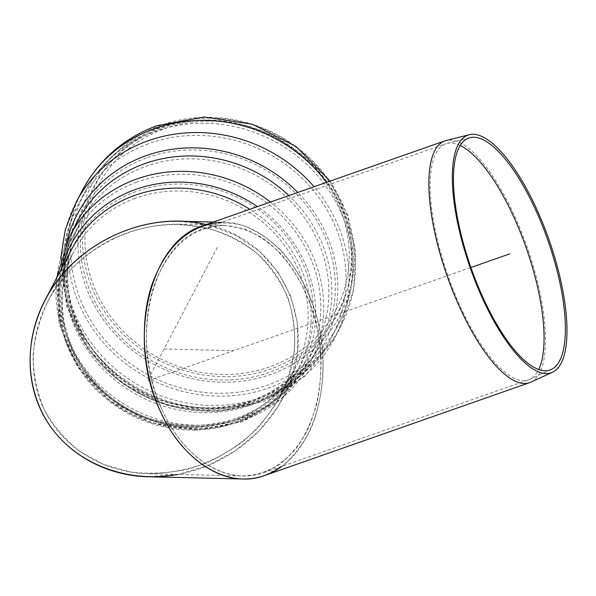 <?xml version="1.0" encoding="UTF-8"?>
<svg xmlns="http://www.w3.org/2000/svg" width="596" height="596" viewBox="0 0 596 596"><rect width="100%" height="100%" fill="white"/><g stroke="black" fill="none" stroke-linecap="round" stroke-linejoin="round"><path stroke-width="0.45" stroke-dasharray="2.98 2.23" d="M96.299 292.04A134.152 124.557 -152.3 0 0 323.896 328.5A134.152 124.557 -152.3 0 0 231.054 122.88A134.152 124.557 -152.3 0 0 96.299 292.04M94.049 292.524A136.894 127.104 -152.3 0 0 326.295 329.73A136.894 127.104 -152.3 0 0 231.561 119.908A136.894 127.104 -152.3 0 0 94.049 292.524M178.003 474.438C190.862 472.054 203.281 468.031 215.245 462.354C245.194 447.715 267.842 426.133 283.204 397.614C321.885 328.15 282.623 239.905 206.201 224.55M114.089 238.318C163.848 214.605 224.446 222.271 260.772 256.876C297.158 291.414 305.264 349.085 280.388 396.467C270.413 413.468 257.83 428.598 242.632 441.845C226.249 453.683 208.473 462.682 189.312 468.828C169.771 473.164 150.326 474.252 130.993 472.084L103.585 464.418L79.216 450.956C64.822 439.364 53.171 425.589 44.253 409.638C37.146 392.771 33.398 374.996 33.011 356.311C34.605 337.515 39.515 319.255 47.732 301.531C62.729 273.691 84.848 252.622 114.089 238.318M460.187 145.476A125.071 41.541 70.7 0 0 446.94 143.42A125.071 41.541 70.7 0 0 445.719 143.792A125.071 41.541 70.7 0 0 459.672 305.063A125.071 41.541 70.7 0 0 528.473 379.853A125.071 41.541 70.7 0 0 529.665 379.369A125.071 41.541 70.7 0 0 538.724 369.498M530.812 382.178A128.103 42.547 70.7 0 0 527.363 247.705A128.103 42.547 70.7 0 0 446.091 140.514M202.908 225.705C215.797 222.219 228.991 222.07 242.475 225.281C255.826 230.384 268.438 238.519 280.314 249.679C297.523 268.826 310.054 292.643 317.899 321.14C326.63 358.934 323.837 399.015 310.322 429.925C302.738 444.512 293.47 456.491 282.534 465.878L264.579 475.571M161.903 409.459C183.628 458.801 227.635 486.075 263.849 472.621C275.985 467.368 286.877 459.173 296.517 448.043C305.219 435.438 311.961 420.813 316.759 404.17C322.399 377.611 322.116 350.165 315.91 321.833C306.307 285.305 286.236 254.172 261.435 237.312C248.733 230.116 235.815 226.115 222.673 225.31L203.631 228.655C151.198 244.531 129.004 340.711 161.903 409.459C144.56 370.928 141.55 322.421 154.2 285.201C168.944 246.342 192.463 226.383 224.744 225.318L244.345 228.916C257.33 234.34 269.541 242.676 280.984 253.941C302.842 278.578 317.512 314.956 320.79 352.69C322.19 380.948 317.526 407.984 307.409 430.379C299.743 444.325 290.475 455.679 279.613 464.44C268.058 471.481 255.766 475.317 242.736 475.958C211.677 475.526 179.582 449.123 161.903 409.459M179.314 221.22L208.615 225.124L235.688 235.241L259.163 251.065L277.87 271.791L290.878 296.391L297.523 323.628L297.471 352.139L290.736 380.494L277.647 407.269L258.865 431.124L235.323 450.859L208.213 465.483L178.889 474.267L148.821 476.778M42.845 406.658C60.405 446.315 102.624 472.963 149.179 473.76C168.884 473.276 188.217 469.603 207.17 462.734C225.467 454.145 241.954 442.962 256.623 429.187C269.891 414.19 280.262 397.711 287.741 379.749L294.32 352.065C295.571 333.276 293.426 315.135 287.883 297.635C280.455 280.91 270.137 266.159 256.913 253.375C242.289 242.036 225.832 233.595 207.557 228.052L178.942 224.245C133.623 223.239 86.971 246.17 59.429 282.966C32.005 319.836 25.531 368.127 42.845 406.658M282.035 466.251C316.193 441.189 331.808 379.63 318.361 323.047C305.115 266.397 264.78 223.075 224.528 222.286L221.816 222.286M164.064 349.003L233.744 350.642M217.302 247.385L147.324 380.933L470.907 267.492M61.634 268.476A130.919 121.554 -152.3 0 0 141.729 418.72A130.919 121.554 -152.3 0 0 301.822 368.119A130.919 121.554 -152.3 0 0 257.39 206.603M69.494 236.627A135.918 126.196 -152.3 0 0 67.512 344.518A135.918 126.196 -152.3 0 0 187.539 427.66A135.918 126.196 -152.3 0 0 310.278 362.785A135.918 126.196 -152.3 0 0 270.398 202.044M283.204 397.614L298.44 368.544C265.771 439.014 151.369 450.211 94.585 386.201C57.946 348.697 48.745 291.489 71.505 249.642A128.103 118.939 -152.3 0 0 94.19 387.653A128.103 118.939 -152.3 0 0 236.15 422.452A128.103 118.939 -152.3 0 0 298.44 368.544A128.103 118.939 -152.3 0 0 249.776 209.278M135.739 191.659A128.311 119.133 -152.3 0 0 112.592 398.612A128.311 119.133 -152.3 0 0 312.691 325.334A128.311 119.133 -152.3 0 0 135.739 191.659M134.994 198.416A125.071 116.131 -152.3 0 0 74.18 251.043A125.071 116.131 -152.3 0 0 131.075 411.955A125.071 116.131 -152.3 0 0 295.758 367.136A125.071 116.131 -152.3 0 0 273.601 232.388A125.071 116.131 -152.3 0 0 134.994 198.416M136.789 182.108A132.893 123.387 -152.3 0 0 72.176 238.028A132.893 123.387 -152.3 0 0 70.239 343.527A132.893 123.387 -152.3 0 0 187.591 424.814A132.893 123.387 -152.3 0 0 307.603 361.385A132.893 123.387 -152.3 0 0 284.061 218.203A132.893 123.387 -152.3 0 0 136.789 182.108M78.307 328.12A132.893 123.387 -152.3 0 0 195.659 409.407A132.893 123.387 -152.3 0 0 315.671 345.978A132.893 123.387 -152.3 0 0 292.129 202.796A132.893 123.387 -152.3 0 0 144.865 166.701A132.893 123.387 -152.3 0 0 80.251 222.628A132.893 123.387 -152.3 0 0 78.307 328.12M146.087 158.074A136.708 126.933 -152.3 0 0 121.428 378.572A136.708 126.933 -152.3 0 0 334.617 300.496A136.708 126.933 -152.3 0 0 146.087 158.074M148.106 143.897A142.98 132.752 -152.3 0 0 78.583 204.063A142.98 132.752 -152.3 0 0 76.504 317.564A142.98 132.752 -152.3 0 0 202.759 405.027A142.98 132.752 -152.3 0 0 331.883 336.777A142.98 132.752 -152.3 0 0 306.553 182.734A142.98 132.752 -152.3 0 0 148.106 143.897M82.874 305.405A142.98 132.752 -152.3 0 0 209.129 392.868A142.98 132.752 -152.3 0 0 338.252 324.619A142.98 132.752 -152.3 0 0 312.922 170.575A142.98 132.752 -152.3 0 0 154.476 131.738A142.98 132.752 -152.3 0 0 84.952 191.905A142.98 132.752 -152.3 0 0 82.874 305.405M160.868 128.483A137.542 127.708 -152.3 0 0 91.985 295.549A137.542 127.708 -152.3 0 0 270.785 371.911A137.542 127.708 -152.3 0 0 339.668 204.845A137.542 127.708 -152.3 0 0 160.868 128.483M89.743 296.033A140.284 130.256 -152.3 0 0 272.096 373.923A140.284 130.256 -152.3 0 0 342.357 203.527A140.284 130.256 -152.3 0 0 159.996 125.637A140.284 130.256 -152.3 0 0 89.743 296.033M82.278 190.504A146.005 135.56 -152.3 0 0 80.147 306.404A146.005 135.56 -152.3 0 0 209.077 395.714A146.005 135.56 -152.3 0 0 340.927 326.027A146.005 135.56 -152.3 0 0 326.601 182.339M75.908 202.662A146.005 135.56 -152.3 0 0 73.777 318.562A146.005 135.56 -152.3 0 0 202.707 407.873A146.005 135.56 -152.3 0 0 334.557 338.178A146.005 135.56 -152.3 0 0 314.017 186.757M66.543 242.654A139.404 129.436 -152.3 0 0 238.475 407.992A139.404 129.436 -152.3 0 0 297.769 192.448M56.434 278.392L59.064 323.993L77.569 366.406L109.537 400.624L151.101 422.698L197.365 430.044L242.9 421.663L282.191 398.344L310.278 362.785L318.353 347.379C305.875 370.824 286.989 388.279 261.711 399.745C251.296 404.341 240.292 407.53 228.693 409.31C214.933 411.389 200.971 411.374 186.809 409.251C158.342 404.744 133.161 392.988 111.281 373.983C96.716 361.064 85.355 346.142 77.212 329.201C72.235 318.793 68.719 308.087 66.663 297.084C61.842 269.951 65.478 244.665 77.569 221.22A135.918 126.196 -152.3 0 0 75.588 329.119A135.918 126.196 -152.3 0 0 195.607 412.253A135.918 126.196 -152.3 0 0 318.353 347.379A135.918 126.196 -152.3 0 0 288.874 195.57M47.732 301.531L74.18 251.043C52.061 291.712 60.971 347.453 96.776 384.107C152.33 446.717 264.088 435.676 295.758 367.136L280.388 396.467M72.176 238.028C46.749 284.858 57.909 347.468 97.319 385.88C155.653 449.064 271.456 436.861 307.603 361.385L315.671 345.978C303.699 368.499 285.588 385.366 261.361 396.586C251.348 401.101 240.747 404.282 229.557 406.107C215.692 408.349 201.59 408.402 187.256 406.256C159.378 401.846 134.718 390.328 113.277 371.71C99.018 359.06 87.903 344.458 79.938 327.889C75.081 317.72 71.647 307.268 69.635 296.532C64.942 270.07 68.48 245.433 80.251 222.628L72.176 238.028M78.583 204.063C34.546 281.737 90.614 389.687 179.538 405.384C239.018 419.219 304.847 390.395 331.883 336.777L338.252 324.619C366.749 272.208 353.376 202.2 308.75 161.076C269.601 123.022 208.22 109.53 157.702 128.602C125.451 140.775 101.201 161.881 84.952 191.905L78.583 204.063M60.695 258.21L66.573 306.195L88.394 349.763L123.446 384.1L167.729 405.496L216.363 411.568L263.954 401.473L305.018 376.083L334.557 338.178L340.927 326.027L353.607 290.356L355.916 252.466L347.818 215.171L330.028 181.139M469.976 137.669L446.94 143.42M551.24 369.483L529.665 379.369M263.849 472.621L528.473 379.853M203.631 228.655L445.719 143.792M149.179 473.76L242.736 475.958M178.942 224.245L224.744 225.318M213.405 222.025L224.528 222.286"/><path stroke-width="0.89" d="M206.201 224.55C145.729 209.725 73.554 243.652 44.916 300.384C22.588 343.11 25.807 394.314 53.059 430.051C80.408 465.722 129.749 483.252 178.003 474.438M482.484 296.48A122.88 40.819 70.7 0 0 551.24 369.483A122.88 40.819 70.7 0 0 536.363 211.505A122.88 40.819 70.7 0 0 469.976 137.669A122.88 40.819 70.7 0 0 482.484 296.48M538.724 369.498A125.071 41.541 70.7 0 0 526.298 248.078A125.071 41.541 70.7 0 0 460.187 145.476M537.257 210.381A125.89 41.817 70.7 0 0 469.246 134.733A125.89 41.817 70.7 0 0 482.06 297.441A125.89 41.817 70.7 0 0 552.507 372.232A125.89 41.817 70.7 0 0 537.257 210.381M469.246 134.733L446.091 140.514A128.103 42.547 70.7 0 0 444.832 140.894A128.103 42.547 70.7 0 0 459.129 306.068A128.103 42.547 70.7 0 0 529.591 382.662A128.103 42.547 70.7 0 0 530.812 382.178L552.507 372.232M529.591 382.662L264.579 475.571C227.493 489.353 182.413 461.423 160.168 410.882C126.471 340.472 149.201 241.969 202.908 225.705L444.832 140.894M221.816 222.286C189.446 224.722 166.083 245.723 151.712 285.29C139.389 323.188 142.675 372.001 160.168 410.882C178.271 451.507 211.14 478.551 242.959 478.99L148.814 476.778C101.141 475.958 57.894 448.669 39.917 408.051C22.179 368.589 28.809 319.136 56.896 281.372C85.101 243.682 132.886 220.2 179.307 221.22L213.405 222.025M242.959 478.99C257.04 479.236 270.07 474.99 282.035 466.251M470.907 267.492L509.655 253.911M257.39 206.603A130.919 121.554 -152.3 0 0 134.435 189.863A130.919 121.554 -152.3 0 0 61.634 268.476M270.398 202.044A135.918 126.196 -152.3 0 0 135.583 179.433A135.918 126.196 -152.3 0 0 69.494 236.627L56.434 278.392M249.776 209.278A128.103 118.939 -152.3 0 0 133.787 195.734A128.103 118.939 -152.3 0 0 71.505 249.642L44.916 300.384M326.601 182.339A146.005 135.56 -152.3 0 0 153.269 129.064A146.005 135.56 -152.3 0 0 82.278 190.504C98.891 159.788 123.692 138.212 156.666 125.763L204.212 117.01L252.376 124.199L295.892 146.385L330.028 181.139M314.017 186.757A146.005 135.56 -152.3 0 0 146.899 141.222A146.005 135.56 -152.3 0 0 75.908 202.662L65.314 229.594L60.695 258.21M297.769 192.448A139.404 129.436 -152.3 0 0 144.776 156.137A139.404 129.436 -152.3 0 0 66.543 242.654M288.874 195.57A135.918 126.196 -152.3 0 0 143.651 164.027A135.918 126.196 -152.3 0 0 77.569 221.22L69.494 236.627M82.278 190.504L75.908 202.662"/></g></svg>
